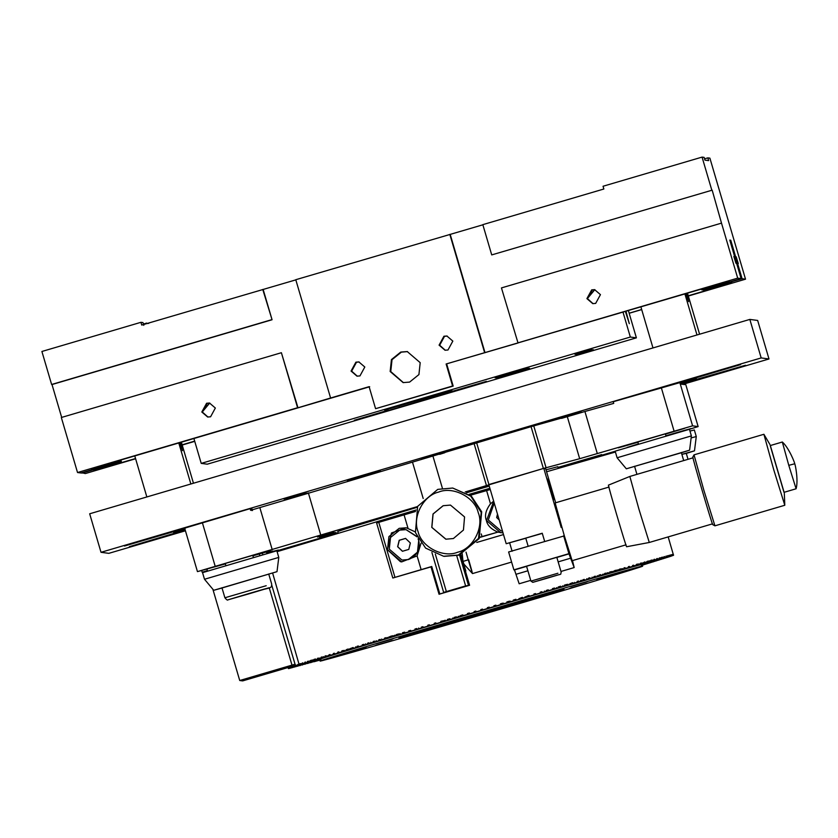 <?xml version="1.0" encoding="UTF-8"?>
<svg xmlns="http://www.w3.org/2000/svg" width="838" height="838" viewBox="0 0 838 838"><rect width="100%" height="100%" fill="white"/><g stroke="black" fill="none" stroke-linecap="round" stroke-linejoin="round"><path stroke-width="1.26" d="M681.388 452.73L626.332 468.809L689.601 450.174L691.381 435.907L617.114 457.768M689.601 450.174L681.399 452.761M689.433 429.297L615.165 451.169L617.103 457.768L626.332 468.809M689.444 429.307L691.381 435.907M681.87 454.353L694.493 450.834L686.28 453.41M694.493 450.834L696.273 436.556L691.13 437.928M696.273 436.556L694.325 429.946L689.967 431.099M681.87 454.385L686.28 453.379M629.893 570.29L596.876 580.001L629.893 570.29M366.07 647.083L333.063 656.803L366.07 647.083M442.611 625.986L409.604 635.696L442.611 625.986M553.352 591.387L520.346 601.108L553.352 591.398M642.138 565.231L671.448 556.065L662.565 558.454L673.563 555.238L673.323 554.41M673.26 554.379L673.459 555.206L667.959 556.82L673.511 555.196L673.218 554.379M667.771 555.992L668.012 556.82M672.977 554.41L673.113 555.259L667.624 556.872L673.218 555.238L672.862 554.431M667.488 556.023L667.729 556.851M672.443 554.515L672.526 555.374L667.216 556.956L672.694 555.343L672.286 554.547M666.975 556.128L667.216 556.956M671.688 554.683L671.709 555.563L666.482 557.123L671.929 555.51L671.468 554.735M666.241 556.296L666.482 557.123M670.693 554.924L670.662 555.824L660.093 558.956L670.934 555.751L670.421 554.997M659.852 558.129L660.093 558.956M669.478 555.238L669.384 556.149L664 557.741L669.719 556.065L669.133 555.322M664.084 556.83L664.335 557.658M662.68 557.197L662.921 558.024L668.263 556.442L667.635 555.73M668.022 555.615L667.876 556.547L662.921 558.024M666.336 556.065L666.137 557.008L660.836 558.579L666.577 556.882L665.896 556.181M661.046 557.626L661.287 558.454M659.192 558.129L659.433 558.956L664.67 557.396L663.937 556.725M664.429 556.568L664.167 557.532L659.433 558.956M662.303 557.155L661.989 558.129L651.629 561.209L662.544 557.982L661.748 557.301M651.943 560.224L652.184 561.051M654.834 559.313L655.086 560.14L660.187 558.621L659.338 557.982M659.946 557.794L659.579 558.789L655.086 560.14M657.38 558.506L656.72 558.705L656.961 559.512L652.582 560.832L657.62 559.334L657.38 558.506L656.709 558.695M652.341 560.004L652.582 560.832M649.639 560.758L649.879 561.586L654.834 560.109L654.593 559.281L653.881 559.491M654.593 559.281L653.87 559.48L654.122 560.308L649.879 561.586M646.726 561.565L646.967 562.392L651.838 560.936L651.597 560.119L650.833 560.339M651.597 560.119L650.822 560.329L651.074 561.156L646.967 562.392M648.392 561.01L647.575 561.261L647.816 562.068L638.263 564.927L648.633 561.837L648.392 561.01L647.565 561.24M638.828 563.859L639.08 564.697M640.295 563.377L640.546 564.194L645.218 562.801L644.977 561.973L644.118 562.235M644.977 561.973L644.108 562.214L644.349 563.042L640.546 564.194M636.796 564.362L637.037 565.189L641.615 563.817L641.363 562.989L640.452 563.272M641.363 562.989L640.452 563.251L640.693 564.079L637.037 565.189M637.561 564.068L636.608 564.362L636.838 565.168L632.376 566.509L637.802 564.896L637.561 564.068L636.597 564.341M633.099 565.409L633.339 566.237M629.212 566.509L629.453 567.336L633.811 566.038L633.57 565.21L632.564 565.514M633.57 565.21L632.554 565.493L632.795 566.32L629.453 567.336M629.38 566.394L628.332 566.718L628.573 567.525L621.168 569.767L629.621 567.221L629.38 566.394L628.332 566.698M620.916 568.939L621.168 569.767M625.022 567.64L623.922 567.975L624.163 568.782L621.157 569.704L625.263 568.468L625.022 567.64L623.922 567.955M620.916 568.876L621.157 569.704M620.476 568.939L619.345 569.285L619.575 570.091L616.747 570.971L620.717 569.767L620.476 568.939L619.334 569.264M616.506 570.144L616.747 570.971M615.773 570.29L614.589 570.647L614.83 571.453L612.169 572.281L616.014 571.118L615.773 570.29L614.589 570.636M611.929 571.453L612.169 572.281M610.892 571.694L609.676 572.061L609.917 572.867L606.22 573.988L611.132 572.522L610.892 571.694L609.676 572.04M607.194 572.815L607.435 573.632M605.864 573.14L604.607 573.517L604.847 574.323L598.992 576.125L606.104 573.967L605.864 573.14L604.596 573.506M598.751 575.287L598.992 576.125M600.678 574.638L599.38 575.025L599.62 575.832L596.216 576.869L600.919 575.455L600.678 574.638L599.38 575.004M597.264 575.664L597.515 576.492M592.089 577.162L592.33 577.99L595.588 576.994L595.347 576.167L594.016 576.575M595.347 576.167L592.33 577.99M586.778 578.702L587.019 579.519L590.12 578.576L589.868 577.749L588.517 578.168M589.868 577.749L587.019 579.519M584.264 579.372L581.572 581.101L584.515 580.2L584.264 579.372L582.871 579.781M581.331 580.273L581.572 581.101M578.534 581.027L577.12 581.467L577.351 582.274L573.234 583.562L578.775 581.855L578.534 581.027L577.11 581.446M572.993 582.735L573.234 583.562M570.081 583.531L570.322 584.358L572.93 583.552L572.689 582.724L571.244 583.175M572.689 582.724L570.322 584.358M566.729 584.463L564.288 585.217L564.529 586.034L566.97 585.28L566.729 584.463L565.241 584.893L565.493 585.72L563.052 586.474L564.529 586.034M560.664 586.223L558.401 586.925L558.642 587.752L560.905 587.05L560.664 586.223L559.155 586.663L559.396 587.49L557.134 588.192L558.642 587.752M554.494 588.014L552.41 588.674L552.651 589.491L554.735 588.842L554.494 588.014L552.965 588.465L553.216 589.292L551.132 589.942L552.651 589.491M544.428 591.031L544.669 591.869L548.481 590.664L548.241 589.837L546.334 590.434M548.241 589.837L544.669 591.869M541.903 591.691L540.185 592.236L540.426 593.063L542.155 592.508L541.903 591.691L540.342 592.141L540.583 592.969L538.855 593.514L540.426 593.063M535.492 593.555L533.953 594.048L534.194 594.875L535.744 594.383L535.492 593.555L533.953 594.048M533.911 594.016L534.152 594.844L532.612 595.336L534.194 594.875M529.019 595.451L527.668 595.891L527.909 596.719L529.26 596.279L529.019 595.451L527.416 595.923L527.668 596.74L526.306 597.18L527.909 596.719M522.483 597.358L521.32 597.745L521.561 598.573L522.723 598.185L522.483 597.358L520.869 597.829L521.11 598.657L519.948 599.044L521.561 598.573M514.92 599.61L513.935 599.945L514.176 600.773L516.135 600.113L515.894 599.285L513.296 600.092M515.894 599.285L512.552 601.255L514.176 600.773M509.263 601.234L508.477 601.506L508.718 602.333L509.514 602.061L509.263 601.234L507.629 601.715L507.88 602.532L507.084 602.815L508.718 602.333M506.843 601.988L508.477 601.506M502.601 603.182L502.245 604.229L502.842 604.009L502.601 603.182L500.967 603.664L500.6 604.711L502.245 604.229M500.359 603.884L502.004 603.402M495.907 605.151L496.159 605.979L495.907 605.151L494.263 605.633L494.095 606.618L495.75 606.136M493.854 605.801L495.499 605.308M489.203 607.121L489.444 607.948L489.203 607.121L487.559 607.602L487.58 608.535L489.224 608.053M487.339 607.718L488.983 607.225M482.678 610.022L481.022 610.504L480.834 609.582L482.479 609.1L482.678 610.022L482.479 609.1L480.803 609.635M474.109 611.562L474.518 612.379L476.173 611.897L475.764 611.08L474.109 611.562L475.932 611.07M474.518 612.379L474.277 611.551M467.395 613.542L468.002 614.306L469.647 613.814L469.05 613.06L467.395 613.542L469.406 612.997M468.002 614.306L467.761 613.479M460.701 615.521L461.497 616.223L463.142 615.741L462.346 615.029L460.701 615.521L462.89 614.914M461.497 616.223L461.256 615.396M454.028 617.491L454.269 618.308L455.013 618.14L456.647 617.648L455.903 617.826L455.663 616.998L454.028 617.491L456.406 616.831M455.013 618.14L454.772 617.313M447.387 619.45L447.628 620.277L449.493 619.806L451.116 619.324L449.262 619.795L449.021 618.968L447.387 619.45L449.943 618.737M449.493 619.806L449.252 618.978L448.32 619.209M440.788 621.398L441.039 622.225L442.15 621.943L443.773 621.461L440.788 621.398L442.422 620.958M442.15 621.943L441.909 621.115M434.241 623.336L434.482 624.163L435.791 623.818L437.394 623.346L436.085 623.692L435.844 622.864L434.241 623.336L435.854 622.906M435.791 623.818L435.551 623.001M427.747 625.263L427.988 626.091L429.485 625.693L431.067 625.221L429.58 625.619L429.339 624.792L427.747 625.263L429.349 624.834M429.485 625.693L429.234 624.865M423.232 627.547L424.814 627.075L423.138 627.526L422.886 626.709L421.315 627.17L422.991 626.719L423.232 627.547L416.758 629.422L416.517 628.594L414.957 629.055L416.821 628.552M421.315 627.17L421.556 627.997M414.957 629.055L415.208 629.883L420.477 628.406L416.758 629.422M418.916 628.867L418.675 628.039M410.966 631.192L412.495 630.731L410.463 631.297L410.222 630.469L408.682 630.92L410.725 630.365L410.966 631.192L404.251 633.14L404.01 632.313L402.491 632.763L404.712 632.156L404.953 632.973L398.134 634.963L397.893 634.136L396.405 634.576L398.794 633.916L399.035 634.743L392.121 636.754L391.87 635.927L390.414 636.367L391.88 635.958M408.682 630.92L408.923 631.747M404.953 632.973L404.251 633.14M402.491 632.763L402.743 633.591M399.035 634.743L398.134 634.963M396.405 634.576L396.646 635.403M390.414 636.367L390.655 637.194L394.677 636.042L392.121 636.754M393.211 636.471L392.97 635.654M384.527 638.127L384.778 638.944L390.236 637.414L386.203 638.514L385.962 637.697L384.527 638.127L385.972 637.718M390.236 637.414L389.984 636.587M378.766 639.844L379.006 640.672L383.312 639.436L380.41 640.253L380.169 639.425L378.766 639.844L380.18 639.446M381.908 639.855L381.657 639.027M373.13 641.531L373.371 642.358L377.802 641.08L374.743 641.95L374.502 641.122L373.13 641.531L374.513 641.143M376.43 641.489L376.178 640.672M367.62 643.186L367.861 644.003L371.077 643.092L369.202 643.605L368.961 642.777L367.62 643.186L368.971 642.798M371.077 643.092L370.836 642.275M362.246 644.789L362.498 645.616L367.17 644.265L363.797 645.229L363.556 644.401L362.246 644.789L363.566 644.422M365.86 644.663L365.619 643.835M357.03 646.36L357.271 647.187L365.567 644.799L358.538 646.81L358.297 645.983L357.03 646.36L358.297 646.004M364.3 645.187L364.059 644.349M351.95 647.889L352.19 648.717L355.857 647.669L353.427 648.34L353.186 647.523L351.95 647.889L353.186 647.533M355.857 647.669L355.616 646.842M347.037 649.377L347.278 650.194L351.08 649.104L348.472 649.838L348.22 649.01L347.037 649.377L348.231 649.031M351.08 649.104L350.839 648.287M342.281 650.812L342.522 651.629L346.461 650.498L343.674 651.283L343.433 650.456L342.281 650.812L343.433 650.477M346.461 650.498L346.22 649.68M337.693 652.194L337.934 653.022L341.998 651.849L339.044 652.687L338.803 651.859L337.693 652.194L338.803 651.87M341.998 651.849L341.757 651.021M333.273 653.535L333.524 654.352L341.914 651.943L334.592 654.038L334.341 653.211L333.273 653.535L334.352 653.221M341.914 651.943L341.674 651.105M329.041 654.813L329.292 655.641L334.624 654.09L330.308 655.326L330.067 654.509L329.041 654.813L330.067 654.52M333.608 654.394L333.367 653.567M324.997 656.049L325.238 656.877L330.654 655.295L326.212 656.573L325.972 655.756L324.997 656.049L325.982 655.766M329.68 655.588L329.428 654.771M321.143 657.222L321.383 658.05L326.862 656.458L322.316 657.767L322.064 656.94L321.143 657.222L322.075 656.961M325.93 656.741L325.689 655.913M317.476 658.343L317.717 659.171L323.248 657.558L318.597 658.898L318.356 658.081L317.476 658.343L318.356 658.092M322.368 657.83L322.127 657.002M314.009 659.412L314.25 660.239L324.589 657.222L315.088 659.977L314.847 659.15L314.009 659.412L314.847 659.171M323.761 657.484L323.51 656.646M310.751 660.417L310.992 661.245L315.842 659.831L311.778 660.993L311.537 660.176L310.751 660.417L311.537 660.187M315.842 659.831L315.591 659.014M307.693 661.36L307.934 662.188L313.601 660.522L308.667 661.957L308.426 661.13L307.693 661.36L308.426 661.151M312.867 660.753L312.626 659.925M304.854 662.24L305.095 663.068L310.112 661.611L305.776 662.858L305.535 662.03L304.854 662.24L305.535 662.041M310.112 661.611L309.871 660.784M302.225 663.068L302.466 663.885L307.556 662.408L303.094 663.696L302.853 662.868L302.225 663.068L302.853 662.879M307.556 662.408L307.316 661.58M299.815 663.822L300.056 664.649L310.95 661.454L300.622 664.461L299.815 663.822L300.392 663.654M310.374 661.632L310.133 660.805M297.616 664.513L297.867 665.341L303.084 663.811L298.38 665.173L297.616 664.513L298.139 664.356M303.084 663.811L302.843 662.984M295.657 665.142L295.898 665.969L301.177 664.429L296.359 665.822L296.118 665.005M301.177 664.429L300.936 663.602M293.908 665.707L294.148 666.524L299.48 664.974L294.557 666.399L294.316 665.582M299.48 664.974L299.239 664.146M292.399 666.2L292.64 667.027L298.014 665.456L292.986 666.912L292.745 666.095M298.014 665.456L297.773 664.628M291.111 666.629L291.352 667.457L302.183 664.283L291.645 667.352L291.404 666.535M302.183 664.283L301.931 663.455M290.053 666.985L290.294 667.813L295.982 666.137L290.535 667.729L290.294 666.922M295.741 666.22L295.5 665.393M289.236 667.278L289.477 668.106L294.945 666.503L289.655 668.043L289.414 667.226M294.945 666.503L294.704 665.676M288.639 667.509L288.89 668.326L294.368 666.723L289.005 668.284L288.775 667.467M294.368 666.723L294.128 665.896M288.293 667.656L288.534 668.483L294.023 666.87L288.597 668.452L288.356 667.635M294.023 666.87L293.782 666.042M668.179 536.907L673.511 555.196M672.526 555.374L671.929 555.51M671.709 555.563L670.934 555.751M670.662 555.824L669.719 556.065M669.384 556.149L668.263 556.442M667.876 556.547L666.577 556.882M666.137 557.008L664.67 557.396M664.167 557.532L662.544 557.982M661.989 558.129L660.187 558.621M659.579 558.789L657.62 559.334M656.961 559.512L654.834 560.109M654.122 560.308L651.838 560.936M651.074 561.156L648.633 561.837M647.816 562.068L645.218 562.801M644.349 563.042L641.615 563.817M640.693 564.079L637.802 564.896M636.838 565.168L633.811 566.038M632.795 566.32L629.621 567.221M628.573 567.525L625.263 568.468M624.163 568.782L620.717 569.767M619.575 570.091L616.014 571.118M614.83 571.453L611.132 572.522M609.917 572.867L606.104 573.967M604.847 574.323L600.919 575.455M599.62 575.832L595.588 576.994M594.257 577.382L590.12 578.576M588.747 578.974L584.515 580.2M583.112 580.598L578.775 581.855M577.351 582.274L572.93 583.552M571.474 583.981L566.97 585.28M565.493 585.72L560.905 587.05M559.396 587.49L554.735 588.842M553.216 589.292L548.481 590.664M546.942 591.115L542.155 592.508M540.583 592.969L535.744 594.383M534.152 594.844L529.26 596.279M527.668 596.74L522.723 598.185M521.11 598.657L516.135 600.113M514.511 600.595L509.514 602.061M507.88 602.532L502.842 604.009M501.208 604.491L496.159 605.979M494.514 606.461L489.444 607.948M487.8 608.43L482.73 609.928M481.075 610.41L476.005 611.908M474.35 612.389L469.29 613.877M467.646 614.369L462.586 615.857M460.942 616.339L455.903 617.826M454.269 618.308L449.262 619.795M447.628 620.277L442.653 621.744M441.039 622.225L436.085 623.692M434.482 624.163L429.58 625.619M427.988 626.091L423.138 627.526M415.208 629.883L410.463 631.297M390.655 637.194L386.203 638.514M384.778 638.944L380.41 640.253M379.006 640.672L374.743 641.95M373.371 642.358L369.202 643.605M367.861 644.003L363.797 645.229M362.498 645.616L358.538 646.81M357.271 647.187L353.427 648.34M352.19 648.717L348.472 649.838M347.278 650.194L343.674 651.283M342.522 651.629L339.044 652.687M337.934 653.022L334.592 654.038M333.524 654.352L330.308 655.326M329.292 655.641L326.212 656.573M325.238 656.877L322.316 657.767M321.383 658.05L318.597 658.898M317.717 659.171L315.088 659.977M314.25 660.239L311.778 660.993M310.992 661.245L308.667 661.957M307.934 662.188L305.776 662.858M305.095 663.068L303.094 663.696M302.466 663.885L300.622 664.461M300.056 664.649L298.38 665.173M297.867 665.341L296.359 665.822M295.898 665.969L294.557 666.399M294.148 666.524L292.986 666.912M292.64 667.027L291.645 667.352M291.352 667.457L290.535 667.729M290.294 667.813L289.655 668.043M288.534 668.483L320.231 659.894M320.242 659.904L314.166 661.716L320.252 659.946M320.252 659.956L317.633 660.742L320.367 659.967M642.149 565.262L643.385 564.885L642.149 565.252M320.535 660.91L320.053 659.255C313.412 660.606 400.826 634.219 479.944 610.986C558.967 587.668 647.512 562.267 641.908 564.519L642.39 566.163C648.004 563.911 559.449 589.324 480.425 612.63C401.308 635.864 313.894 662.261 320.535 660.91L320.535 660.91C312.962 663.738 401.056 638.483 480.719 614.987C560.308 591.628 649.24 564.781 642.421 566.184L642.39 566.163M308.929 662.565L316.219 660.386L308.929 662.565L308.688 661.737M319.896 658.846L328.318 656.353L319.896 658.846L319.655 658.019M328.674 656.238L328.077 655.536M322.085 658.28L310.427 661.695L322.085 658.28M312.008 660.302L312.05 661.213L311.788 660.386M310.175 660.868L310.762 661.57M348.713 649.995L341.632 652.058L348.713 649.995M390.278 637.467L396.898 635.56L390.278 637.467M396.185 635.738L396.898 635.56L396.657 634.733M387.261 637.456L387.502 638.273L388.308 638.064M518.02 599.725L517.496 599.903M527.207 597.002L526.453 596.363M573.265 583.636L581.048 581.321L572.93 583.803L572.679 582.976M581.048 581.321L580.451 580.661M562.885 586.694L572.752 583.751L562.885 586.694L562.644 585.867M571.055 584.243L571.107 583.321M573.36 583.562L572.511 582.934M556.704 588.486L562.35 586.736L556.704 588.486L556.463 587.658M614.778 571.715L608.524 573.506L620.675 569.934L614.778 571.715L614.537 570.888M602.857 575.172L612.012 572.406L602.857 575.172L602.616 574.344M644.904 563.209L636.147 565.807L650.738 561.502L642.997 563.754L645.04 563.199L644.789 562.371M635.906 564.99L636.304 565.744M648.801 561.188L648.769 562.078L648.528 561.25M634.314 566.279L645.868 562.843L634.314 566.279L634.073 565.451M642.767 563.922L643.008 564.739L642.076 565.011L645.333 564.068L642.086 565.053M320.881 659.496L311.411 662.24L320.158 659.642M317.508 659.632L318.031 660.396M316.24 660.03L316.041 660.962M320.158 659.611L308.489 663.026M308.447 662.156L308.688 662.984L319.194 659.852L310.175 662.544L311.003 662.282L310.762 661.454M642.023 564.833L641.416 565.032M651.419 562.12L651.315 561.24L651.597 562.057M653.148 561.586L652.687 560.852M642.756 562.927L643.27 564.571L642.055 564.927L649.209 562.864L642.065 564.98M649.513 562.759L648.968 562.036M647.271 562.895L659.841 559.187L647.271 562.895L647.03 562.068M653.431 561.167L645.742 563.419L660.354 559.114L653.493 561.156L653.19 560.339M652.938 561.345L645.386 563.597L652.938 561.345M639.069 564.131L639.111 565.001M625.913 568.447L626.751 568.216M613.908 571.149L614.149 571.966L613.301 572.207M501.428 604.627L496.944 605.958L502.873 604.104L501.428 604.627L501.176 603.8M507.273 602.868L516.072 600.291L506.969 602.983M516.376 600.186L515.831 599.463M442.464 621.084L442.632 621.932M444.067 620.591L444.297 621.419L444.056 620.591M441.448 621.335L441.616 622.184M448.487 620.172L448.246 619.355M452.656 618.046L452.897 618.873L461.748 616.265L452.698 618.915M396.269 634.795L396.521 635.623L404.408 633.266L397.065 635.393M404.408 633.266L403.633 632.659M350.326 649.502L358.716 647.041L350.326 649.502L350.085 648.675M346.806 650.498L347.917 650.141M359.827 646.695L358.716 647.041L358.475 646.213M398.94 637.833L481.085 614.285L564.005 589.25L481.871 612.808L398.94 637.833M586.705 583.321L569.871 588.276L586.705 583.321M392.163 640.567L375.34 645.522L392.163 640.567M587.616 581.572L570.783 586.527L587.616 581.572M393.085 638.818L376.252 643.773L393.085 638.818M352.84 651.398L335.001 656.646L352.84 651.398M491.047 609.687L473.208 614.935L491.047 609.687M627.955 570.448L610.116 575.696L627.955 570.448M489.748 612.159L471.909 617.407L489.748 612.159M351.52 649.094L357.857 647.271L348.765 649.921L351.52 649.094L351.279 648.266M357.617 646.444L357.575 647.376M400.281 634.46L404.304 633.339L396.636 635.55L400.281 634.46L400.03 633.633M458.763 617.114L454.678 618.318L458.763 617.114L458.522 616.286M454.783 618.318L454.437 617.491M443.491 621.628L448.121 620.256L443.438 621.639L443.197 620.811M447.88 619.439L448.121 620.256L447.314 620.518M445.261 620.235L445.502 621.063L447.681 620.424L447.44 619.596M444.538 621.377L449.849 619.806L449.608 618.978M447.681 620.424L449.776 619.827L449.535 618.999M514.218 599.903L514.459 600.731L508.865 602.438L514.197 600.846M508.865 602.438L508.907 601.495M503.481 603.14L503.722 603.968M500.715 604.764L500.475 603.936M624.698 568.824L615.385 571.579L624.698 568.824M615.406 571.6L615.144 570.751M650.979 561.512L651.807 561.25M640.808 564.508L641.667 564.236L641.426 563.419M656.762 560.276L646.926 563.146L656.762 560.276M658.364 559.784L658.113 558.956M646.685 562.319L646.926 563.146L646.674 562.329M656.898 560.119L653.965 560.999L656.898 560.119L656.657 559.292M654.604 559.899L654.855 560.727M653.724 560.172L653.965 560.999M653.053 561.261L647.135 563.01L653.053 561.261L652.812 560.433M647.135 563.01L646.894 562.183L647.135 563.01M653.493 561.156L653.242 560.329M645.752 562.466L645.993 563.293M656.51 560.161L656.269 559.334M643.27 564.571L641.499 565.126M646.852 562.633L647.093 563.461L647.753 563.283M643.825 564.351L643.584 563.524M645.585 563.859L645.344 563.031M320.315 659.548L310.175 662.544M318.723 660.218L318.482 659.391M318.995 659.108L319.236 659.925L320.818 659.496L314.093 661.454L313.852 660.627M314.093 661.454L319.236 659.925M318.629 660.093L318.388 659.276M311.987 662.083L311.746 661.255M643.511 564.613L641.353 565.262M633.738 565.577L633.989 566.394M642.191 563.922L641.95 563.094M643.06 562.864L643.448 563.66L637.592 565.388L643.448 563.66M641.489 563.304L641.73 564.131M637.509 564.498L637.592 565.388M603.276 574.166L603.528 574.994M608.43 573.475L608.189 572.647M610.378 572.071L610.619 572.899L617.826 570.772L617.585 569.955M617.826 570.772L610.619 572.899M614.443 570.929L614.683 571.757M612.463 572.385L612.222 571.558M609.928 573.171L609.676 572.344M613.615 572.061L613.374 571.233M558.045 587.218L558.286 588.046M559.292 587.658L559.051 586.83M567.755 584.4L567.996 585.228M567.902 585.207L567.661 584.379M570.72 584.369L570.479 583.541M566.656 585.511L566.415 584.683M568.227 585.05L567.975 584.222M581.069 581.342L580.179 581.582M573.789 583.541L572.888 583.782L572.647 582.955M525.133 596.708L525.384 597.536L519.319 599.38L524.85 597.724M519.026 598.562L519.277 599.38L519.623 598.363M388.769 637.037L389.021 637.865L392.519 636.817L392.278 635.99M392.519 636.817L389.021 637.865M394.363 635.393L394.132 636.388M391.042 637.205L390.801 636.377M391.629 637.131L391.388 636.304M347.351 649.513L347.592 650.34L344.669 651.231L343.318 651.576L343.067 650.749M343.318 651.576L347.592 650.34M343.391 651.608L343.14 650.78M344.931 651.168L344.69 650.34M348.765 649.995L348.524 649.178M352.526 648.916L352.285 648.088M349.886 649.66L349.645 648.832M312.312 661.14L312.071 660.313M321.195 658.553L320.944 657.725M323.07 658.008L322.829 657.181M318.388 659.234L326.883 656.772L316.272 659.862L318.388 659.234L318.136 658.406M316.848 659.716L316.272 659.862M326.045 656.102L326.883 656.772M304.676 663.759L314.669 660.836L303.22 664.209L304.676 663.759L304.435 662.942M303.22 664.209L302.979 663.382M314.669 660.836L314.428 660.009L314.669 660.836M299.166 664.503L299.417 665.33M482.426 609.195L480.782 609.676M288.178 667.739L288.408 668.567L288.167 667.75M288.282 667.76L288.523 668.588M288.628 667.708L288.88 668.535M289.215 667.593L289.456 668.42M290.032 667.404L290.273 668.232M291.079 667.142L291.32 667.97M292.357 666.818L292.598 667.645M293.866 666.42L294.107 667.247M295.605 665.959L295.845 666.786M297.563 665.435L297.815 666.252M299.753 664.838L299.994 665.665M302.162 664.178L302.403 665.005M304.781 663.455L305.022 664.272M307.619 662.659L307.86 663.487M310.668 661.811L310.908 662.638M313.925 660.899L314.166 661.716M317.382 659.925L317.633 660.742M643.385 564.885L643.144 564.068M646.894 563.806L646.653 562.989M650.204 562.79L649.963 561.963M653.315 561.837L653.074 561.01M656.206 560.936L655.965 560.109M658.888 560.098L658.647 559.271M661.36 559.323L661.109 558.496M663.602 558.621L663.361 557.794M665.623 557.972L665.382 557.144M667.425 557.396L667.184 556.568M668.996 556.882L668.755 556.055M670.337 556.442L670.096 555.615M671.448 556.065L671.207 555.238M672.327 555.751L672.086 554.924M672.977 555.51L672.725 554.683M673.385 555.343L673.144 554.515M277.095 551.666L416.025 510.007M469.081 494.378L489.884 488.282M546.586 471.763L615.417 452.028M430.994 566.876L392.813 578.021L394.97 577.361L378.776 522.346L376.618 522.996L392.813 578.021L376.618 522.996M452.74 488.041L470.788 496.18L481.222 512.437L478.519 538.457L458.302 555.06L443.606 556.264L425.62 548.115L415.428 532.612L417.638 506.372L437.761 489.371L452.74 488.041L471.469 496.274L481.682 511.788L479.2 538.551L458.983 555.154L444.297 556.348M418.11 531.742C421.514 547.036 443.312 558.286 457.747 552.2C473.041 548.806 484.301 527.008 478.215 512.563C474.811 497.269 453.023 486.009 438.578 492.095C423.284 495.499 412.024 517.297 418.11 531.742M464.556 516.92L463.445 530.045L453.389 538.541L445.847 539.201L431.769 527.374L433.016 513.998L443.124 505.702L450.467 505.094L464.556 516.92M450.467 505.094L443.197 505.712L433.089 514.008L431.853 527.385L445.973 539.222M490.251 489.518L486.606 490.597L490.492 503.806L493.676 501.176M503.01 532.884L497.877 532.12L479.765 537.451M418.089 538.782L418.707 540.51L417.46 552.179L408.326 559.554L401.968 560.046L389.272 549.173L390.518 537.493L399.663 530.119L406.074 529.637L416.947 536.53M418.33 539.211L418.77 540.51C420.446 549.665 416.989 556.013 408.389 559.564L401.968 560.046M406.241 527.783L399.171 528.338L388.916 536.613L387.523 549.707L401.716 561.889M493.697 501.25L486.543 520.545L500.736 532.738M500.998 530.894L502.465 531.02L500.998 530.894L488.303 520.01L494.242 503.093M456.741 555.751L465.614 585.919L469.584 585.27L439.049 594.257L430.952 566.75L431.748 566.498L394.97 577.361M444.59 592.529L443.658 592.403L431.905 552.462L443.658 592.403L446.361 591.586L435.31 554.065M415.198 531.837L406.189 527.772L391.472 532.968L387.428 549.686L400.407 561.67L401.758 561.9M490.492 503.806C485.768 510.133 484.406 515.705 486.407 520.524C487.381 525.416 491.204 529.27 497.877 532.12L479.912 537.158M469.919 495.394L486.606 490.597M378.776 522.346L415.501 511.494M421.147 569.651L417.104 555.898L401.664 561.889M460.816 554.526L465.823 570.961L465.111 572.773L459.706 554.913M465.614 585.919L446.361 591.586M444.58 592.529L439.845 594.006L431.748 566.498M421.032 543.265L417.104 555.898M406.011 529.626L417.135 536.917M405.55 538.405L410.348 542.972L408.787 549.403L402.429 551.278L397.641 546.711L399.192 540.269L405.55 538.405M405.655 538.415L399.307 540.29L397.746 546.722L402.544 551.289M499.218 519.979L496.662 517.549L497.489 514.134M497.552 514.333L496.766 517.57L499.176 519.853M544.648 541.369L542.249 533.23L525.751 538.09L528.139 546.219M530.936 581.101L532.779 582.326L546.785 578.325C564.016 573.192 563.859 573.171 546.313 578.262L533.073 582.263L546.785 578.325C564.634 572.406 559.784 575.842 561.198 572.197L556.82 557.333L526.557 566.247L530.936 581.101L557.909 573.234M185.428 530.789L108.825 553.342L101.01 552.305L89.676 513.788L749.842 319.414L757.657 320.451L768.991 358.968L685.474 383.553M101.01 552.305L761.176 357.931L749.842 319.414M761.176 357.931L768.991 358.968M424.51 457.181L438.264 453.128L424.51 457.181M184.968 529.197L173.686 532.58L184.999 529.302M681.189 383.186L696.315 378.692L681.168 383.123M559.093 418.057L581.101 411.573L559.093 418.057M561.533 418.382L583.541 411.898L561.533 418.382M286.46 499.375L308.468 492.891L286.46 499.364M354.013 478.959L376.011 472.485L354.013 478.959M444.842 452.698L439.72 454.322M284.019 499.05L306.027 492.566L284.019 499.05M421.556 458.554L443.564 452.07L421.556 458.554M349.729 480.74L382.736 471.019L349.729 480.74M347.288 480.415L380.295 470.694L347.288 480.415M484.825 439.919L517.832 430.208L484.825 439.919M185.219 530.045L129.356 546.669L185.313 530.381M225.391 563.911L197.454 571.621L184.664 528.16L124.474 546.02L185.313 528.244M684.688 383.029L685.337 383.113L698.138 426.584L685.337 383.113L745.527 365.253L684.133 382.956L684.615 384.6L681.483 384.192L680.446 382.463L740.635 364.603L679.796 382.379L692.586 425.84L698.138 426.584L689.213 429.339M190.855 483.997L178.777 442.956M134.771 455.924L146.849 496.955M193.452 483.233L181.375 442.202M180.285 442.516L182.454 450.655L179.866 442.642M699.583 334.215L687.506 293.174M684.908 293.939L696.986 334.97M686.416 293.499L688.585 301.628L685.997 293.614M640.902 306.897L652.98 347.938M681.367 383.762L684.133 382.956M465.237 491.958L543.37 468.473L531.062 426.657L613.72 403.392L613.238 401.737L680.446 382.463M531.062 426.657L308.447 493.226L320.755 535.042L197.454 571.621L184.653 528.16L250.143 508.645L251.211 510.373M250.792 508.949L251.966 508.886L252.448 510.541M558.328 468.358L557.836 466.714L546.02 469.814M489.245 486.124L466.609 492.744M417.167 507.315L345.843 528.788L337.745 531.491L338.238 533.136M665.445 434.105L668.473 433.215C691.319 426.406 691.109 426.374 667.844 433.131L634.837 442.852C611.991 449.671 612.201 449.692 635.466 442.935L637.938 442.213M668.399 432.963L668.473 433.215C691.319 426.406 691.109 426.374 667.844 433.131M634.837 442.852C611.991 449.671 612.201 449.692 635.466 442.935L635.393 442.684M680.466 431.759L690.931 428.564M673.364 433.864C696.21 427.045 695.99 427.024 672.725 433.78L665.938 435.781M638.43 443.878L627.233 447.408M251.777 510.457L251.295 508.802M252.835 555.594L255.873 554.704C278.719 547.884 278.499 547.863 255.234 554.62L222.227 564.341C199.381 571.149 199.591 571.181 222.866 564.424L225.328 563.691M255.8 554.452L255.873 554.704C278.719 547.884 278.499 547.863 255.234 554.62M222.227 564.341C199.381 571.149 199.591 571.181 222.866 564.424L222.793 564.173M266.704 552.954L278.321 550.042L269.228 552.609M204.734 571.914L202.178 572.249L207.384 570.615M543.37 468.473L579.676 458.7L692.586 425.84M338.143 532.842L276.854 550.859M558.852 467.866L558.234 468.044M615.186 451.253L575.36 463.005M262.797 554.704L262.325 553.09L270.475 550.765L252.908 555.814M269.145 552.326L273.02 551.1L269.134 552.315M335.996 532.434L319.488 537.294L335.996 532.434M334.037 532.182L317.529 537.043L334.037 532.182M320.755 535.042L417.544 506.55M308.447 493.226L250.625 510.3L250.143 508.645M558.15 467.772L558.768 467.583M575.245 462.628L601.694 454.594M599.62 455.244L558.045 467.395M262.325 553.09L266.023 552.053M525.793 538.258L506.194 543.715L488.795 484.563L543.799 468.369L545.664 468.62L555.688 502.758M241.176 680.707L239.731 680.508L295.039 664.23L241.176 680.707L287.989 667.153M272.622 573.077L298.737 663.204M239.731 680.508L212.873 589.282M207.51 571.055L206.996 569.295M288.104 667.519L242.664 680.896L241.218 680.707M784.106 492.304L770.332 445.544M769.933 444.517L763.9 434.283L773.725 469.689L784.797 505.262L784.326 493.383M763.9 434.283L694.032 454.856L703.857 490.251L714.929 525.824L784.797 505.262M796.09 488.774L783.991 492.346L770.216 445.575L782.336 442.014C788.956 447.775 795.032 463.341 794.717 463.781L788.788 465.341L796.1 488.764C798.53 480.363 795.241 464.043 794.717 463.781M694.032 454.856L692.869 456.993C691.549 455.024 712.562 526.421 712.792 524.661L714.929 525.824M788.788 465.341L782.325 442.014M649.282 542.469L638.985 509.378L629.851 476.445L608.493 485.118C607.288 483.337 626.426 548.345 626.635 546.743L649.293 542.469L712.551 523.834M609.058 487.046L555.144 502.926L564.351 535.87L572.155 560.695L626.07 544.815M506.194 543.715L542.301 533.397M509.693 543.003L512.112 551.257M511.599 562.078L472.517 573.58L463.99 564.184L462.974 561.45L462.22 553.593M468.714 559.857C473.774 577.581 473.617 577.56 468.233 559.794L466.001 552.106M526.599 566.362L514.48 569.934L519.162 583.772L530.716 580.367M572.49 560.591L574.177 567.567L568.908 553.656L513.893 569.85L508.624 551.97L564.351 535.87M514.48 569.934L513.893 569.85M568.908 553.656L563.639 535.775M561.209 527.521L543.799 468.369M550.367 489.088C554.683 503.292 554.808 503.313 550.765 489.141C546.46 474.937 546.324 474.916 550.367 489.088C554.683 503.292 554.808 503.313 550.765 489.141C546.46 474.937 546.324 474.916 550.367 489.088M546.69 578.314L539.599 580.315L546.659 578.21M733.837 256.48L735.942 263.268L733.837 256.48M736.183 256.795L738.288 263.572L736.183 256.795M209.71 403.057L202.199 412.066L207.866 417.031M207.95 417.041L202.408 412.087L207.175 403.329L209.804 403.078M215.345 408.033L209.51 403.026L206.588 403.256L201.822 412.013L207.656 417.01L210.579 416.79L215.345 408.033M207.709 417.02L202.031 412.034L209.552 403.036M594.812 289.676L587.291 298.674L592.969 303.649M593.053 303.66L587.501 298.705L592.277 289.948L594.907 289.686M592.759 303.628L595.671 303.398L600.448 294.641L594.613 289.644L591.691 289.864L586.914 298.621L592.759 303.628L587.124 298.653L594.645 289.644M452.834 341.097L446.895 336.007L443.931 336.237L439.081 345.141L445.009 350.221L447.974 350.001L452.834 341.097M445.303 350.263L439.667 345.225L444.517 336.321L447.188 336.059M364.813 367.013L358.874 361.932L355.909 362.163L351.059 371.056L356.988 376.147L359.952 375.916L364.813 367.013M357.281 376.178L351.646 371.14L356.496 362.236L359.167 361.974M421.147 395.389L407.614 399.37L421.147 395.389M420.194 362.665L407.247 351.562L400.763 352.065L391.44 359.586L390.162 371.506L403.12 382.599L409.604 382.097L418.927 374.576L420.194 362.665M403.413 382.641L390.749 371.58L392.027 359.67L401.35 352.138L407.53 351.604M143.79 325.343L142.973 322.588L140.931 322.316L141.737 325.071L296.17 279.766M517.643 342.941L737.691 278.143L721.508 223.128L501.449 287.916L518.031 342.993L446.12 363.996L452.593 386.004L453.18 386.088L375.581 408.682L369.097 386.674L330.591 398.008L295.772 279.714L483.212 224.699M491.728 254.909L712.174 190.163L491.728 254.909L482.824 224.647L603.852 189.011L603.046 186.256L702.066 157.104L704.119 157.376L704.936 160.121L708.644 160.613L707.838 157.869L704.549 158.832M148.745 323.353L146.839 323.573M146.692 323.08L143.403 324.055M263.153 289.487L272.067 319.749L52.008 384.537L61.719 417.554M119.132 460.523L119.457 461.644L80.951 472.978L77.525 472.527L61.331 417.502L281.39 352.714L297.972 407.781L330.591 398.008M262.765 289.435L272.067 319.749M140.931 322.316L41.9 351.478L51.621 384.485L271.669 319.697M135.609 458.763L85.34 473.564L81.81 472.726M707.838 157.869L709.891 158.141L745.516 279.18L688.344 296.024M77.525 472.527L297.584 407.729L281.39 352.714M721.508 223.128L712.174 190.163M711.787 190.111L702.066 157.104M737.691 278.143L741.117 278.604L729.783 240.087L730.757 240.213L742.091 278.729L745.516 279.18M194.741 441.354L182.213 445.041M81.925 473.103L120.431 461.769L119.991 460.272M741.117 278.604L702.611 289.938L701.416 289.079M703.47 289.686L742.091 278.729M730.757 240.213L729.898 240.475M703.585 290.074L728.18 283.935L688.27 295.783M641.667 309.505L629.139 313.203M629.16 313.276L641.688 309.589M715.275 286.921L731.773 282.06L715.275 286.921M446.12 363.996L708.026 287.13L723.393 283.296L701.626 289.812M592.204 321.111L608.702 316.251L592.204 321.111M712.929 286.606L729.427 281.746L712.929 286.606M119.457 461.644L96.234 467.96L94.862 467.772L108.374 463.697L369.684 386.747M207.101 434.493L223.61 429.643L207.101 434.493M91.269 469.647L107.767 464.786L91.269 469.647M194.667 441.123L182.139 444.81M135.536 458.533L101.021 468.589L99.649 468.411L120.431 461.769M93.615 469.961L110.113 465.1L93.615 469.961M453.18 386.088L446.706 364.069M452.593 386.004L375.581 408.682M118.483 461.508L118.263 460.774M121.416 461.895L120.861 460.02M450.205 234.41L485.024 352.714M449.817 234.357L484.626 352.662M221.944 587.742L224.898 597.766L266.191 585.72M278.771 557.406L204.503 579.257L213.732 590.298L277.001 571.663L222.018 587.983M222.018 588.014L213.732 590.298M204.503 579.257L202.555 572.647L276.833 550.786L278.782 557.396L277.001 571.663M248.718 593.587L228.46 599.704L249.452 593.681C275.828 585.814 275.576 585.783 248.718 593.587M249.315 593.66L237.971 596.855L249.263 593.493M625.41 311.453L629.317 323.688L625.976 311.296M628.374 310.584L636.388 337.84L207.279 464.189L201.225 463.383L193.903 438.504M529.522 368.311L496.515 378.022L529.522 368.311M528.149 368.123L495.143 377.844L528.149 368.123M387.565 409.3L388.245 410.651L453.871 390.875M386.873 409.51L387.166 410.515L354.359 420.257L387.952 410.62M453.966 391.178L486.386 381.384L453.18 391.074L450.739 390.749L439.541 393.965L384.726 410.191L387.166 410.515M591.513 349.509L575.015 354.369L591.513 349.509M592.686 349.666L576.188 354.526L592.686 349.666M593.472 349.771L576.963 354.631L593.472 349.771M201.225 463.383L630.333 337.044L623.011 312.165M630.333 337.044L636.388 337.84M396.395 634.722L396.636 635.55L396.374 634.722M404.042 632.512L404.283 633.339L404.063 632.512M458.323 617.323L458.082 616.506M445.345 621.063L445.104 620.235M447.764 619.554L448.005 620.382M444.486 621.408L444.245 620.591M510.143 601.097L510.384 601.925M510.384 602.019L510.143 601.192M621.995 568.698L622.236 569.526M618.266 569.809L618.507 570.636M622.425 568.635L622.665 569.463M649.576 560.999L649.817 561.827M645.344 562.246L645.585 563.073M647.303 561.722L647.544 562.549M656.783 559.334L657.023 560.161M652.572 560.57L652.812 561.397M648.329 561.827L648.57 562.644M659.904 559.334L659.653 558.506M652.1 560.769L652.341 561.586M658.972 559.522L658.731 558.695L658.972 559.522M649.827 561.292L650.068 562.12M649.932 562.214L649.691 561.387M656.772 560.203L656.531 559.375M660.354 559.114L660.103 558.286M648.057 563.136L647.816 562.308M318.953 659.024L319.194 659.852M316.921 660.574L316.68 659.747M318.849 660.124L318.608 659.307M644.925 564.204L644.684 563.377M640.651 563.555L640.892 564.383M641.95 563.23L642.191 564.058M638.441 565.158L638.2 564.33M570.154 584.484L569.913 583.667M577.382 581.509L577.633 582.337M574.606 582.358L574.847 583.175M521.121 597.892L521.362 598.709M520.608 599.023L520.367 598.196M390.498 636.513L390.738 637.341M389.356 637.708L389.115 636.88M387.617 638.284L387.376 637.456M394.918 636.157L394.677 635.33M313.328 660.805L313.087 659.977M315.214 660.25L314.973 659.422M319.069 659.15L318.828 658.322M312.962 660.428L313.203 661.255M316.219 660.386L315.978 659.558M407.97 528.108L404.084 514.888M465.76 572.281L469.584 585.27L465.76 572.281M459.538 554.976L468.411 585.113M481.263 533.932L482.06 536.655M661.297 387.659L674.087 431.12M215.177 566.237L202.387 522.776M202.188 572.249L201.759 570.793L202.178 572.249M423.2 498.526L412.61 462.555M272.141 549.393L259.832 507.577M442.391 488.24L433.036 456.438M476.613 442.694L488.921 484.511M585.008 411.804L597.316 453.62M567.368 416.884L579.676 458.7M533.754 425.882L546.062 467.698M486.365 485.275L474.057 443.459M295.039 664.23L271.763 585.144M259.267 553.949L259.749 555.584M269.218 587.742L291.991 665.121M268.841 552.965L268.673 552.41M468.233 559.794L462.974 561.45M570.971 558.098L558.16 561.879M527.898 570.783L515.957 574.302M569.494 553.729L556.851 557.459M114.806 463.843L115.016 464.577M714.667 288.01L714.458 287.287M709.88 287.382L709.671 286.648M96.234 467.96L96.056 467.374M110.228 463.938L110.008 463.205M101.021 468.589L100.843 468.013M442.998 392.949L443.449 394.489M398.993 405.906L399.443 407.446M387.816 409.216L388.245 410.651M683.703 460.586L681.315 452.489M634.555 466.253L636.932 474.35M665.99 435.949L665.372 433.864M637.865 441.961L638.472 444.046M688.019 459.308L686.207 453.138M558.663 467.216L558.946 468.18M575.161 462.335L575.476 463.414M348.472 650.005L348.231 649.178M358.161 647.187L357.92 646.36M454.531 618.371L454.29 617.543M460.093 616.768L459.853 615.94M448.204 620.235L447.963 619.418M444.454 621.387L444.213 620.56M514.563 600.71L514.312 599.882M508.771 602.459L508.53 601.632M625.106 568.698L624.865 567.871M614.945 571.726L614.694 570.898M651.912 561.23L651.671 560.402M640.693 564.54L640.452 563.712M647.921 563.23L647.68 562.403M310.07 662.565L309.83 661.737M317.466 659.653L317.707 660.48M643.731 564.54L643.49 563.712M643.553 563.618L643.301 562.801M637.446 565.42L637.205 564.592M571.202 583.3L571.443 584.128M581.143 581.31L580.902 580.493M572.804 583.814L572.564 582.986M525.426 597.525L525.175 596.708M395.295 636.021L395.054 635.194M316.073 659.925L315.832 659.108M327.071 656.709L326.83 655.892M287.863 666.692L288.408 668.577M444.37 556.359L443.69 556.275M266.872 553.53L266.4 551.928M629.851 476.445L693.11 457.81M560.978 571.453L574.177 567.567M476.759 542.448L503.502 534.571M224.898 597.766C226.627 599.872 227.664 600.553 227.999 599.809L249.452 593.681C269.354 586.527 271.858 589.816 271.659 584.002L268.715 573.978M253.38 557.427L252.762 555.343M225.254 563.45L225.872 565.524"/></g></svg>
